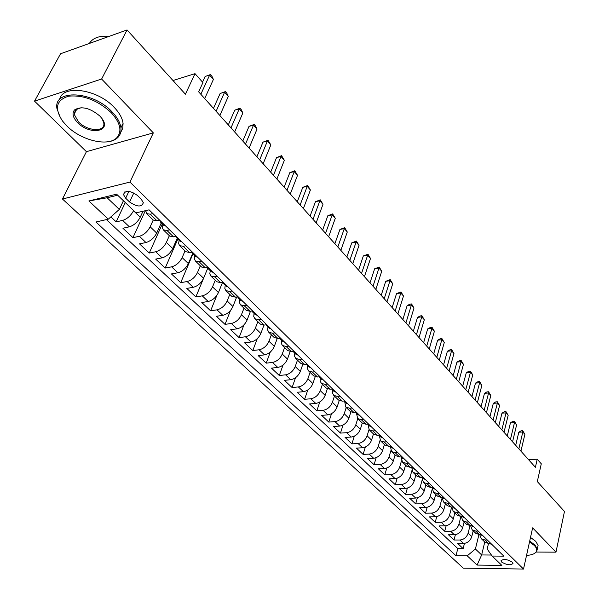 <?xml version="1.0" encoding="UTF-8"?>
<svg xmlns="http://www.w3.org/2000/svg" width="599" height="599" viewBox="0 0 599 599"><rect width="100%" height="100%" fill="white"/><g stroke="black" fill="none" stroke-linecap="round" stroke-linejoin="round"><path stroke-width="0.9" d="M512.377 562.191C506.889 559.047 503.093 558.635 500.989 560.964L501.67 562.072C507.143 565.201 510.932 565.606 513.044 563.285L512.377 562.191M62.461 199.018L463.289 568.129L523.519 569.05L129.961 182.074L62.461 199.018L86.421 151.667L153.329 132.881L101.613 79.031L34.532 101.134L86.421 151.667M34.532 101.134L60.536 53.768L127.048 29.95L185.413 94.2L195.012 73.662L172.999 80.543M536.397 552.038L555.977 552.158L564.468 511.456L537.31 481.566L541.286 463.798L537.228 459.223L528.52 459.613M101.613 79.031L127.048 29.95M110.875 216.89L116.154 221.87L125.281 202.544M142.996 211.245L140.241 217.227C137.56 222.177 133.944 225.374 129.384 226.819L122.922 228.234L132.933 237.661L145.325 210.713M161.258 222.918L156.698 233.086C154.093 238.005 150.514 241.15 145.976 242.535L139.515 243.868L149.271 253.048L162.307 223.944M177.147 238.417L172.729 248.533C170.191 253.422 166.664 256.522 162.134 257.847L155.688 259.09L165.189 268.045L177.828 239.083M192.661 253.459L188.356 263.582C185.885 268.442 182.395 271.504 177.881 272.762L171.449 273.93L180.711 282.661L192.968 253.849M203.585 278.258C201.174 283.08 197.722 286.105 193.23 287.31L186.813 288.404L195.851 296.909L207.883 267.903L203.585 278.258L197.535 272.433C195.109 277.27 191.643 280.31 187.135 281.537L180.711 282.661M222.551 282.391L218.44 292.559C216.089 297.359 212.675 300.339 208.197 301.492L201.796 302.51L210.608 310.814L216.838 295.427M236.687 296.969L232.921 306.516C230.637 311.285 227.261 314.22 222.798 315.329L216.419 316.279L225.014 324.373L230.51 310.462M250.487 311.225L247.058 320.136C244.826 324.875 241.487 327.773 237.047 328.829L230.682 329.712L239.076 337.611L244.01 324.808M263.979 325.107L260.857 333.426C258.678 338.136 255.376 340.996 250.951 342.007L244.609 342.823L252.8 350.542L257.278 338.645M277.187 338.592L274.32 346.402C272.201 351.074 268.936 353.897 264.526 354.87L258.199 355.626L266.203 363.159L270.291 352.04M290.118 351.688L287.475 359.071C285.401 363.72 282.174 366.506 277.786 367.434L271.482 368.13L279.299 375.491L283.05 365.046M302.787 364.409L300.324 371.447C298.302 376.067 295.105 378.815 290.74 379.706L284.45 380.343L292.095 387.538L295.554 377.684M315.186 376.786L312.88 383.547C310.903 388.13 307.744 390.848 303.394 391.701L297.134 392.278L304.599 399.316L307.804 389.986M327.331 388.826L325.152 395.37C323.22 399.922 320.091 402.61 315.763 403.419L309.526 403.951L316.826 410.824L319.799 401.966M339.229 400.544L337.147 406.923C335.26 411.453 332.16 414.104 327.855 414.875L321.641 415.362L328.776 422.085L331.547 413.654M350.879 411.962L348.88 418.222C347.031 422.722 343.968 425.342 339.678 426.084L333.486 426.518L340.472 433.092L343.055 425.05M362.283 423.081L360.351 429.281C358.546 433.743 355.514 436.334 351.246 437.038L345.076 437.427L351.913 443.866L354.323 436.177M373.462 433.931L371.575 440.093C369.815 444.533 366.805 447.086 362.567 447.76L356.42 448.112L363.106 454.409L365.368 447.041M384.393 444.548L382.559 450.673C380.837 455.083 377.864 457.614 373.634 458.257L367.516 458.557L374.068 464.727L376.187 457.658M395.093 454.941L393.311 461.035C391.626 465.416 388.676 467.916 384.476 468.53L378.381 468.792L384.79 474.827L386.789 468.036M405.575 465.116L403.838 471.173C402.191 475.524 399.271 477.995 395.085 478.586L389.021 478.811L395.295 484.718L397.182 478.182M415.833 475.082L414.149 481.102C412.531 485.43 409.641 487.871 405.478 488.432L399.436 488.619L405.59 494.407L407.365 488.103M425.889 484.846L424.242 490.828C422.662 495.126 419.802 497.544 415.661 498.076L409.641 498.226L415.669 503.901L417.353 497.814M435.735 494.407L434.133 500.36C432.583 504.628 429.753 507.016 425.634 507.525L419.644 507.645L425.545 513.201L427.139 507.323M445.386 503.781L443.829 509.697C442.309 513.942 439.501 516.301 435.406 516.787L429.438 516.87L435.226 522.313L436.738 516.63M454.843 512.969L453.323 518.846C451.841 523.062 449.055 525.398 444.982 525.862L439.045 525.907L444.713 531.253L446.15 525.742M464.113 521.969L462.638 527.816C461.178 532.009 458.422 534.315 454.371 534.757L448.456 534.772L454.02 540.013L455.382 534.667M195.012 73.662L202.934 82.587L198.666 91.849L535.401 467.287L537.228 459.223M125.67 198.209L129.564 201.975C137.044 207.037 141.634 207.284 143.333 202.717L141.237 199.205L137.351 195.401C129.818 190.272 125.206 190.01 123.499 194.608L125.67 198.209L128.92 191.336M488.507 543.51L487.174 549.051L492.138 556.044L503.849 556.142L149.084 209.852L135.973 212.847L116.588 194.173L88.884 200.957L108.299 219.167L95.915 222.004L455.981 555.745L467.227 555.835L475.404 548.998L481.648 554.951L491.42 555.033M492.138 556.044L501.865 565.411L477.081 565.082L467.227 555.835M470.005 525.637L468.141 533.117C466.696 537.288 463.955 539.587 459.912 540.006L454.02 540.013M473.21 530.804L471.765 536.614L468.141 533.117M460.931 516.428L458.939 524.252C457.464 528.453 454.701 530.774 450.635 531.216L444.713 531.253M451.676 507.016L449.55 515.207C448.052 519.438 445.259 521.781 441.171 522.253L435.226 522.313M441.98 498.435L439.973 505.983C438.446 510.236 435.623 512.609 431.52 513.103L425.545 513.201M432.119 489.503L430.202 496.571C428.637 500.854 425.792 503.25 421.666 503.766L415.669 503.901M422.093 480.226L420.228 486.965C418.634 491.27 415.758 493.696 411.61 494.242L405.59 494.407M411.887 470.649L410.053 477.156C408.421 481.491 405.523 483.947 401.352 484.516L395.295 484.718M401.487 460.796L399.653 467.145C397.991 471.51 395.063 473.989 390.87 474.588L384.79 474.827M390.877 450.673L389.043 456.917C387.336 461.305 384.378 463.821 380.17 464.442L374.068 464.727M380.058 440.28L378.194 446.465C376.457 450.89 373.469 453.428 369.239 454.087L363.106 454.409M369.021 429.61L367.112 435.795C365.338 440.243 362.32 442.811 358.067 443.5L351.913 443.866M357.745 418.671L355.791 424.886C353.972 429.363 350.924 431.969 346.649 432.688L340.472 433.092M346.229 407.485L344.215 413.737C342.351 418.244 339.274 420.872 334.983 421.629L328.776 422.085M334.452 396.044L332.378 402.333C330.476 406.871 327.368 409.536 323.048 410.322L316.826 410.824M322.404 384.348L320.278 390.668C318.324 395.235 315.186 397.938 310.851 398.762L304.599 399.316M310.087 372.383L307.893 378.74C305.894 383.338 302.72 386.07 298.369 386.932L292.095 387.538M297.478 360.141L295.225 366.536C293.181 371.163 289.968 373.926 285.596 374.832L279.299 375.491M284.577 347.607L282.249 354.039C280.16 358.696 276.918 361.497 272.523 362.447L266.203 363.159M271.369 334.781L268.973 341.25C266.832 345.937 263.553 348.775 259.135 349.764L252.8 350.542M257.84 321.648L255.376 328.147C253.175 332.864 249.865 335.74 245.433 336.773L239.076 337.611M243.988 308.193L241.449 314.73C239.188 319.477 235.841 322.389 231.394 323.467L225.014 324.373M229.791 294.409L227.171 300.975C224.857 305.76 221.473 308.71 217.003 309.84L210.608 310.814M215.243 280.272L212.54 286.884C210.167 291.691 206.745 294.686 202.26 295.861L195.851 296.909M200.321 265.791L197.535 272.433M185.024 250.929L182.156 257.607C179.655 262.482 176.151 265.559 171.628 266.84L165.189 268.045M169.33 235.692L166.365 242.4C163.804 247.297 160.255 250.427 155.718 251.767L149.271 253.048M153.224 220.05L150.162 226.789C147.534 231.723 143.94 234.89 139.395 236.298L132.933 237.661M133.622 210.578L133.532 210.766C130.822 215.73 127.19 218.942 122.63 220.41L116.154 221.87M106.427 219.601L457.793 548.579L463.147 548.602L464.442 543.42M471.765 536.614C470.342 540.777 467.609 543.061 463.574 543.473L457.688 543.465L463.147 548.602M159.648 220.162L156.968 220.754L153.209 220.035M152.91 213.588L150.229 214.195L146.613 213.626L145.729 210.616M169.622 229.896L166.941 230.465L163.317 229.844L162.366 227.695L162.943 224.565M169.727 236.073L173.5 236.852L176.181 236.298M185.885 245.77L183.212 246.301L179.573 245.635L178.599 243.471L179.123 240.349M185.817 251.7L189.606 252.523L192.272 252.007M201.728 261.239L199.063 261.733L195.409 261.022L194.405 258.835L194.892 255.721M201.489 266.922L205.285 267.79L207.95 267.311M217.16 276.296L214.502 276.76L210.841 276.004L209.807 273.81L210.249 270.696M216.756 281.747L220.567 282.668L223.217 282.211M232.195 290.979L229.544 291.413L225.883 290.612L224.82 288.404L225.224 285.296M231.641 296.206L235.459 297.164L238.103 296.745M246.855 305.288L244.212 305.692L240.543 304.846L239.458 302.637L239.825 299.537M246.159 310.297L249.978 311.3L252.621 310.911M261.149 319.237L258.521 319.611L254.845 318.735L253.736 316.519L254.066 313.427M260.318 324.052L264.144 325.092L266.772 324.725M275.098 332.849L272.47 333.201L268.794 332.288L267.663 330.056L267.963 326.972M274.132 337.462L277.958 338.54L280.579 338.203M288.703 346.132L286.09 346.454L282.414 345.511L281.253 343.272L281.523 340.202M287.61 350.557L291.443 351.665L294.057 351.358M301.986 359.093L299.38 359.393L295.704 358.412L294.528 356.173L294.768 353.111M300.773 363.338L304.606 364.484L307.205 364.192M314.947 371.754L312.356 372.024L308.68 371.021L307.482 368.774L307.691 365.719M313.629 375.82L317.463 376.996L320.053 376.734M327.616 384.116L325.025 384.363L321.349 383.323L320.143 381.076L320.323 378.036M326.185 388.017L330.012 389.215L332.595 388.976M339.985 396.186L337.409 396.418L333.733 395.355L332.512 393.101L332.662 390.069M338.45 399.93L342.276 401.158L344.852 400.941M352.07 407.986L349.502 408.189L345.833 407.103L344.724 401.824M350.437 411.573L354.264 412.831L356.824 412.629M363.885 419.517L361.332 419.704L357.663 418.589L356.51 413.325M362.163 422.961L365.982 424.234L368.535 424.055M375.431 430.793L372.892 430.958L369.231 429.82L368.041 424.564M373.626 434.088L377.445 435.391L379.983 435.226M386.729 441.815L384.199 441.965L380.545 440.812L379.317 435.563M384.835 444.982L388.646 446.3L391.177 446.158M397.773 452.597L395.258 452.732L391.604 451.556L390.353 446.322M395.804 455.629L399.608 456.97L402.124 456.842M408.585 463.147L406.077 463.267L402.431 462.069L401.135 456.895M406.534 466.052L410.337 467.415L412.838 467.302M419.158 473.472L416.664 473.569L413.025 472.356L411.67 467.355M417.046 476.257L420.835 477.635L423.328 477.538M429.513 483.58L427.027 483.663L423.403 482.435L421.996 477.59M427.327 486.246L431.115 487.638L433.594 487.564M439.651 493.471L437.173 493.539L433.556 492.296L432.104 487.608M437.397 496.024L441.178 497.432L443.642 497.372M449.579 503.16L447.116 503.212L443.507 501.955L442.017 497.417M447.266 505.608L451.032 507.031L453.488 506.979M459.298 512.654L456.85 512.692L453.248 511.419L451.728 507.016M456.925 514.99L460.683 516.428L463.132 516.398M468.822 521.954L466.381 521.976L462.795 520.688L461.245 516.42M466.396 524.185L470.148 525.637L472.581 525.615M478.159 531.058L475.733 531.073L472.147 529.771L470.582 525.637M475.681 533.2L479.417 534.66L481.836 534.652M487.309 539.991L484.891 539.991L481.319 538.681L479.732 534.66M477.081 565.082L481.648 554.951L484.763 542.028L488.499 543.51L490.91 543.51M117.659 195.207L107.131 197.775L119.328 209.403L108.299 219.167M123.424 200.755L119.328 209.403M153.329 132.881L129.961 182.074M555.977 552.158L532.631 527.854L523.519 569.05M478.915 534.645L475.404 548.998M457.793 548.579L455.981 555.745M107.131 197.775L88.884 200.957M200.837 94.268L209.605 75.152L213.394 79.465L204.686 98.565M202.514 82.115L205.083 76.545L210.444 74.553L211.956 76.275L213.394 79.465M205.083 76.545L210.444 74.553M111.122 112.567C97.585 100.265 83.433 94.807 68.668 96.177C56.224 99.988 54.195 108.299 62.573 121.095L66.901 125.992C81.404 140.743 108.846 147.069 117.075 137.426C122.271 130.964 120.287 122.675 111.122 112.567M60.409 117.861L56.957 108.681C53.139 88.944 92.785 90.801 111.991 111.796C117.269 117.307 120.249 122.645 120.923 127.827C121.327 131.63 120.377 134.775 118.055 137.268C115.293 140.106 111.204 141.686 105.776 142M99.801 116.004L101.575 118.025C112.537 131.533 90.015 135.681 77.698 122.713C72.861 117.599 71.798 113.338 74.516 109.931C81.471 105.813 89.902 107.835 99.801 116.004M81.239 107.678L75.526 109.804L74.126 114.237L78.536 121.964C87.506 131.406 105.402 132.304 103.799 123.117L102.249 118.961M89.318 43.457C92.815 37.879 99.427 35.513 109.168 36.352M59.586 99.569C62.318 84.167 97.382 88.989 114.207 107.393C119.463 112.904 122.421 118.258 123.08 123.446L122.773 128.313L120.706 132.349M526.543 555.385C531.291 555.131 534.435 554.045 535.97 552.121C537.296 550.241 536.756 548.033 534.345 545.494L529.531 541.878M529.703 541.107L534.944 544.993L537.303 549.073L536.607 551.791L534.083 553.678M530.512 537.438L535.746 541.331L538.089 545.427L537.55 547.935M165.668 226.04L163.849 225.449M216.104 111.294L224.603 92.239L228.294 96.446L219.863 115.48M160.824 221.308L158.735 220.462M160.195 221.083L160.809 222.484L162.254 222.708M213.469 108.352L220.095 93.564L225.389 91.595L226.864 93.279L228.294 96.446M220.095 93.564L225.389 91.595M181.909 241.891L180.082 241.277M230.997 127.894L239.233 108.906L242.835 113.001L234.658 131.975M177.192 237.286L175.193 236.508M176.495 237.047L177.124 238.395L178.584 238.649M228.309 124.899L234.733 110.164L239.233 108.906L239.959 108.217L241.397 109.857L242.835 113.001M234.733 110.164L239.959 108.217M197.73 257.33L195.888 256.694M245.508 144.074L253.497 125.154L257.008 129.159L249.087 148.058M193.133 252.845L191.306 252.194M192.369 252.583L193.013 253.886L194.488 254.171M242.79 141.042L249.019 126.359L253.497 125.154L254.171 124.427L255.578 126.03L257.008 129.159M249.019 126.359L254.171 124.427M213.139 272.373L211.297 271.714M259.674 159.866L267.416 141.012L270.845 144.921L263.156 163.752M208.662 268.008L207.052 267.468M207.846 267.731L208.497 268.981L209.987 269.295M256.904 156.781L262.954 142.158L267.416 141.012L268.045 140.248L270.845 144.921M262.954 142.158L268.045 140.248M228.159 287.041L226.31 286.359M273.488 175.267L281.006 156.489L284.353 160.3L276.888 179.064M223.794 282.78L222.439 282.346M222.925 282.488L223.584 283.694L225.082 284.038M270.688 172.145L276.551 157.574L281.006 156.489L281.582 155.688L284.353 160.3M276.551 157.574L281.582 155.688M242.805 301.334L240.948 300.631M286.973 190.302L294.266 171.599L297.531 175.32L290.29 194.001M238.552 297.179L237.496 296.842M237.631 296.872L238.29 298.04L239.81 298.407M284.136 187.143L289.834 172.632L294.266 171.599L294.798 170.767L297.531 175.32M289.834 172.632L294.798 170.767M257.083 315.276L255.226 314.55M300.136 204.978L307.22 186.356L310.409 189.988L303.379 208.594M252.007 311.001L252.636 312.027L254.163 312.416M252.935 311.218L252.231 310.971M297.269 201.788L302.794 187.33L307.22 186.356L307.706 185.488L310.409 189.988M302.794 187.33L307.706 185.488M271.018 328.873L269.153 328.132M312.992 219.309L319.866 200.77L322.981 204.319L316.16 222.843M266.053 324.823L266.63 325.676L268.165 326.088M266.967 324.92L266.555 324.755M310.095 216.089L315.463 201.691L319.866 200.77L320.315 199.864L322.981 204.319M315.463 201.691L320.315 199.864M284.615 342.141L282.743 341.393M325.549 233.311L332.228 214.846L335.275 218.321L328.641 236.762M279.778 338.308L281.829 339.423M322.629 230.053L327.84 215.722L332.228 214.846L332.632 213.918L335.275 218.321M327.84 215.722L332.632 213.918M297.89 355.102L296.018 354.331M337.821 246.998L344.305 228.608L347.285 232L340.846 250.367M293.188 351.456L295.172 352.444M334.871 243.711L339.94 229.439L344.305 228.608L344.672 227.65L347.285 232M339.94 229.439L344.672 227.65M310.851 367.749L308.972 366.962M349.816 260.363L356.113 242.063L359.026 245.38L352.766 263.665M306.291 364.297L308.193 365.158M346.843 257.053L351.763 242.85L356.113 242.063L356.442 241.075L359.026 245.38M351.763 242.85L356.442 241.075M323.505 380.103L321.626 379.302M361.534 273.436L367.659 255.219L370.511 258.461L364.424 276.663M319.11 376.831L320.914 377.572M358.546 270.104L363.331 255.96L367.659 255.219L367.958 254.208L370.511 258.461M363.331 255.96L367.958 254.208M335.874 392.173L333.995 391.364M373.005 286.217L378.957 268.082L381.743 271.257L375.828 289.369M331.636 389.065L333.336 389.702M369.987 282.863L374.637 268.786L378.957 268.082L379.219 267.049L381.743 271.257M374.637 268.786L379.219 267.049M347.952 403.973L346.072 403.142M384.214 298.721L390.001 280.669L392.727 283.776L386.984 301.806M346.177 403.247L343.901 401.031L345.481 401.555M381.189 295.344L385.711 281.328L390.001 280.669L390.234 279.613L392.727 283.776M385.711 281.328L390.234 279.613M359.767 415.496L357.888 414.665M395.183 310.956L400.813 292.986L403.479 296.026L397.893 313.973M357.992 414.763L355.873 412.704L357.348 413.138M392.143 307.557L396.538 293.607L400.813 292.986L401.016 291.908L403.479 296.026M396.538 293.607L401.016 291.908M371.32 426.773L369.441 425.926M405.92 322.921L411.393 305.041L414.006 308.013L408.57 325.878M367.629 424.122L368.947 424.459M402.857 319.514L407.14 305.625L411.393 305.041L411.565 303.948L414.006 308.013M407.14 305.625L409.866 304.18L411.565 303.948M382.611 437.794L380.732 436.941M416.432 334.639L421.756 316.841L424.309 319.754L419.023 337.529M379.13 435.286L380.298 435.54M413.355 331.21L417.518 317.395L421.756 316.841L421.898 315.725L424.309 319.754M417.518 317.395L420.199 315.95L421.898 315.725M393.663 448.584L391.783 447.715M426.72 346.11L431.901 328.402L434.402 331.247L429.258 348.94M390.391 446.203L391.394 446.375M423.628 342.665L427.679 328.918L431.901 328.402L432.014 327.264L434.402 331.247M427.679 328.918L430.322 327.473L432.014 327.264M404.475 459.134L402.595 458.257M436.791 357.341L441.83 339.715L444.286 342.508L439.277 360.111M401.427 456.88L402.251 456.97M433.691 353.889L437.637 340.202L441.83 339.715L441.92 338.57L444.286 342.508M437.637 340.202L440.243 338.764L441.92 338.57M415.055 469.466L413.175 468.583M446.659 368.34L451.564 350.804L453.967 353.545L449.093 371.058M412.262 467.332L412.883 467.347M443.552 364.873L447.386 351.261L451.564 350.804L451.624 349.636L453.967 353.545M447.386 351.261L449.954 349.823L451.624 349.636M425.41 479.574L423.538 478.683M456.326 379.122L461.103 361.669L463.454 364.349L458.714 381.78M453.203 375.64L456.94 362.096L461.103 361.669L461.14 360.486L463.454 364.349M456.94 362.096L459.478 360.658L461.14 360.486M435.548 489.473L433.683 488.574M465.797 389.679L470.447 372.316L472.753 374.944L468.133 392.285M462.668 386.198L466.307 372.713L470.447 372.316L470.462 371.118L472.753 374.944M466.307 372.713L468.807 371.283L470.462 371.118M445.484 499.169L443.619 498.263M475.082 400.035L479.612 382.754L481.873 385.329L477.373 402.588M471.945 396.538L475.486 383.12L479.612 382.754L479.597 381.541L481.873 385.329M475.486 383.12L477.95 381.69L479.597 381.541M455.21 508.663L453.346 507.75M484.179 410.18L488.589 392.989L490.806 395.512L486.425 412.681M481.042 406.676L484.486 393.326L488.589 392.989L488.559 391.761L490.806 395.512M484.486 393.326L486.92 391.903L488.559 391.761M464.742 517.963L462.885 517.049M493.104 420.124L497.395 403.022L499.573 405.501L495.306 422.58M489.952 416.619L493.314 403.337L497.395 403.022L497.35 401.787L499.573 405.501M493.314 403.337L495.717 401.914L497.35 401.787M474.086 527.083L472.229 526.162M501.85 429.88L506.035 412.861L508.169 415.294L504.014 432.291M498.697 426.368L501.977 413.153L506.035 412.861L505.968 411.618L508.169 415.294M501.977 413.153L504.343 411.73L505.968 411.618M483.236 536.023L481.386 535.094M510.438 439.449L514.511 422.52L516.608 424.901L512.557 441.815M507.278 435.93L510.468 422.782L514.511 422.52L514.421 421.262L516.608 424.901M510.468 422.782L512.804 421.367L514.421 421.262M492.213 544.783L490.364 543.847M518.854 448.831L522.822 431.991L524.881 434.327L520.935 451.152M515.694 445.312L518.801 432.231L522.822 431.991L522.717 430.718L524.881 434.327M518.801 432.231L521.108 430.816L522.717 430.718M462.638 527.816L458.939 524.252M453.323 518.846L449.55 515.207M443.829 509.697L439.973 505.983M434.133 500.36L430.202 496.571M424.242 490.828L420.228 486.965M414.149 481.102L410.053 477.156M403.838 471.173L399.653 467.145M393.311 461.035L389.043 456.917M382.559 450.673L378.194 446.465M371.575 440.093L367.112 435.795M360.351 429.281L355.791 424.886M348.88 418.222L344.215 413.737M337.147 406.923L332.378 402.333M325.152 395.37L320.278 390.668M312.88 383.547L307.893 378.74M300.324 371.447L295.225 366.536M287.475 359.071L282.249 354.039M274.32 346.402L268.973 341.25M260.857 333.426L255.376 328.147M247.058 320.136L241.449 314.73M232.921 306.516L227.171 300.975M218.44 292.559L212.54 286.884M188.356 263.582L182.156 257.607M172.729 248.533L166.365 242.4M156.698 233.086L150.162 226.789M140.241 217.227L133.532 210.766M129.384 226.819L122.63 220.41M463.574 543.473L459.912 540.006M454.371 534.757L450.635 531.216M444.982 525.862L441.171 522.253M435.406 516.787L431.52 513.103M425.634 507.525L421.666 503.766M415.661 498.076L411.61 494.242M405.478 488.432L401.352 484.516M395.085 478.586L390.87 474.588M384.476 468.53L380.17 464.442M373.634 458.257L369.239 454.087M362.567 447.76L358.067 443.5M351.246 437.038L346.649 432.688M339.678 426.084L334.983 421.629M327.855 414.875L323.048 410.322M315.763 403.419L310.851 398.762M303.394 391.701L298.369 386.932M290.74 379.706L285.596 374.832M277.786 367.434L272.523 362.447M264.526 354.87L259.135 349.764M250.951 342.007L245.433 336.773M237.047 328.829L231.394 323.467M222.798 315.329L217.003 309.84M208.197 301.492L202.26 295.861M193.23 287.31L187.135 281.537M177.881 272.762L171.628 266.84M162.134 257.847L155.718 251.767M145.976 242.535L139.395 236.298M156.968 220.754L150.229 214.195M173.5 236.852L166.941 230.465M189.606 252.523L183.212 246.301M205.285 267.79L199.063 261.733M220.567 282.668L214.502 276.76M235.459 297.164L229.544 291.413M249.978 311.3L244.212 305.692M264.144 325.092L258.521 319.611M277.958 338.54L272.47 333.201M291.443 351.665L286.09 346.454M304.606 364.484L299.38 359.393M317.463 376.996L312.356 372.024M330.012 389.215L325.025 384.363M342.276 401.158L337.409 396.418M354.264 412.831L349.502 408.189M365.982 424.234L361.332 419.704M377.445 435.391L372.892 430.958M388.646 446.3L384.199 441.965M399.608 456.97L395.258 452.732M410.337 467.415L406.077 463.267M420.835 477.635L416.664 473.569M431.115 487.638L427.027 483.663M441.178 497.432L437.173 493.539M451.032 507.031L447.116 503.212M460.683 516.428L456.85 512.692M470.148 525.637L466.381 521.976M479.417 534.66L475.733 531.073M488.499 543.51L484.891 539.991M133.824 192.908L129.564 201.975M162.052 222.514L161.857 222.955M178.367 238.439L178.18 238.874M194.256 253.946L194.076 254.388M209.74 269.056L209.56 269.498M224.827 283.784L224.655 284.218M239.54 298.145L239.368 298.572M253.886 312.146L253.721 312.573M267.873 325.804L267.716 326.23M281.53 339.131L281.38 339.558M294.858 352.145L294.708 352.564M307.879 364.851L307.729 365.27M320.585 377.258L320.443 377.669M333.007 389.372L332.864 389.792M345.136 401.218L345.002 401.63M356.997 412.793L356.869 413.205M368.595 424.114L368.467 424.526M501.146 560.267L500.989 560.964M153.351 220.17L146.613 213.626M169.869 236.216L163.317 229.844M185.96 251.842L179.573 245.635M201.631 267.057L195.409 261.022M216.905 281.889L210.841 276.004M231.791 296.348L225.883 290.612M246.309 310.447L240.543 304.846M260.468 324.194L254.845 318.735M274.282 337.611L268.794 332.288M287.767 350.707L282.414 345.511M300.93 363.488L295.704 358.412M313.786 375.977L308.68 371.021M326.343 388.167L321.349 383.323M338.607 400.087L333.733 395.355M350.602 411.73L345.833 407.103M362.32 423.111L357.663 418.589M373.783 434.245L369.231 429.82M385 445.132L380.545 440.812M395.961 455.787L391.604 451.556M406.699 466.209L402.431 462.069M417.204 476.415L413.025 472.356M427.491 486.403L423.403 482.435M437.562 496.182L433.556 492.296M447.423 505.766L443.507 501.955M457.089 515.147L453.248 511.419M466.561 524.342L462.795 520.688M475.838 533.357L472.147 529.771M484.935 542.192L481.319 538.681M124.787 191.905L123.499 194.608M123.08 123.446L120.923 127.827M74.126 114.237L77.016 108.711M75.526 109.804L74.516 109.931M117.075 137.426L118.055 137.268M538.089 545.427L537.303 549.073M535.97 552.121L536.607 551.791M160.809 222.484L163.946 225.538M177.124 238.395L180.172 241.367M193.013 253.886L195.985 256.784M208.497 268.981L211.387 271.811M223.584 283.694L226.407 286.449M238.29 298.04L241.045 300.728M252.636 312.027L255.324 314.647M266.63 325.676L269.251 328.23M280.287 338.989L282.848 341.49M293.615 351.995L296.116 354.428M306.636 364.686L309.069 367.06M319.349 377.078L321.73 379.407M331.764 389.193L334.092 391.461M367.591 424.122L369.538 426.024M379.04 435.286L380.837 437.045M390.241 446.21L391.888 447.82M401.195 456.895L402.7 458.362M411.91 467.347L413.28 468.68M422.4 477.575L423.643 478.781M432.673 487.593L433.788 488.679M442.728 497.395L443.724 498.361M452.574 507.001L453.45 507.855M462.226 516.405L462.99 517.154M471.675 525.623L472.334 526.266M480.937 534.66L481.491 535.199M490.019 543.51L490.476 543.952"/></g></svg>

